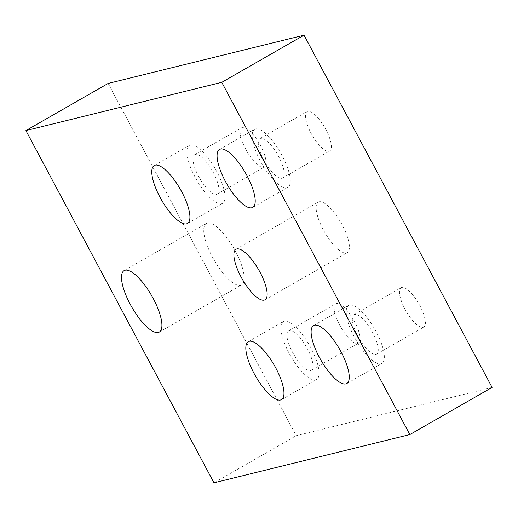 <?xml version="1.0" encoding="UTF-8"?>
<svg xmlns="http://www.w3.org/2000/svg" width="518" height="518" viewBox="0 0 518 518"><rect width="100%" height="100%" fill="white"/><g stroke="black" fill="none" stroke-linecap="round" stroke-linejoin="round"><path stroke-width="0.39" stroke-dasharray="2.59 1.94" d="M207.342 223.077A35.405 11.467 -119.8 0 0 206.345 223.472A35.405 11.467 -119.8 0 0 213.202 258.469A35.405 11.467 -119.8 0 0 240.572 285.308A35.405 11.467 -119.8 0 0 241.563 284.913A35.405 11.467 -119.8 0 0 234.712 249.916A35.405 11.467 -119.8 0 0 207.342 223.077M242.45 127.409A22.714 7.356 -119.8 0 0 241.809 127.661A22.714 7.356 -119.8 0 0 246.205 150.11A22.714 7.356 -119.8 0 0 263.766 167.327A22.714 7.356 -119.8 0 0 264.4 167.074A22.714 7.356 -119.8 0 0 260.004 144.619A22.714 7.356 -119.8 0 0 242.45 127.409M195.292 154.435A22.714 7.356 -119.8 0 0 194.651 154.688A22.714 7.356 -119.8 0 0 199.048 177.143A22.714 7.356 -119.8 0 0 216.608 194.36A22.714 7.356 -119.8 0 0 217.243 194.101A22.714 7.356 -119.8 0 0 212.846 171.652A22.714 7.356 -119.8 0 0 195.292 154.435M190.274 145.046A33.405 10.82 -119.8 0 0 189.335 145.416A33.405 10.82 -119.8 0 0 195.804 178.432A33.405 10.82 -119.8 0 0 221.62 203.749A33.405 10.82 -119.8 0 0 222.559 203.38A33.405 10.82 -119.8 0 0 216.097 170.364A33.405 10.82 -119.8 0 0 190.274 145.046M336.486 303.529A22.714 7.356 -119.8 0 0 335.852 303.781A22.714 7.356 -119.8 0 0 340.248 326.23A22.714 7.356 -119.8 0 0 357.802 343.447A22.714 7.356 -119.8 0 0 358.443 343.194A22.714 7.356 -119.8 0 0 354.047 320.746A22.714 7.356 -119.8 0 0 336.486 303.529M289.329 330.555A22.714 7.356 -119.8 0 0 288.694 330.814A22.714 7.356 -119.8 0 0 293.091 353.263A22.714 7.356 -119.8 0 0 310.645 370.48A22.714 7.356 -119.8 0 0 311.286 370.228A22.714 7.356 -119.8 0 0 306.889 347.772A22.714 7.356 -119.8 0 0 289.329 330.555M284.317 321.166A33.405 10.82 -119.8 0 0 283.378 321.536A33.405 10.82 -119.8 0 0 289.84 354.552A33.405 10.82 -119.8 0 0 315.663 379.869A33.405 10.82 -119.8 0 0 316.602 379.5A33.405 10.82 -119.8 0 0 310.133 346.484A33.405 10.82 -119.8 0 0 284.317 321.166M319.107 201.787A29.131 9.434 -119.8 0 0 318.285 202.111A29.131 9.434 -119.8 0 0 323.925 230.905A29.131 9.434 -119.8 0 0 346.438 252.978A29.131 9.434 -119.8 0 0 347.254 252.654A29.131 9.434 -119.8 0 0 341.621 223.867A29.131 9.434 -119.8 0 0 319.107 201.787M255.562 128.956A33.405 10.82 -119.8 0 0 254.623 129.332A33.405 10.82 -119.8 0 0 261.091 162.348A33.405 10.82 -119.8 0 0 286.914 187.665A33.405 10.82 -119.8 0 0 287.846 187.296A33.405 10.82 -119.8 0 0 281.384 154.28A33.405 10.82 -119.8 0 0 255.562 128.956M307.737 111.318A22.714 7.356 -119.8 0 0 307.103 111.577A22.714 7.356 -119.8 0 0 311.499 134.026A22.714 7.356 -119.8 0 0 329.053 151.243A22.714 7.356 -119.8 0 0 329.694 150.991A22.714 7.356 -119.8 0 0 325.298 128.535A22.714 7.356 -119.8 0 0 307.737 111.318M260.58 138.351A22.714 7.356 -119.8 0 0 259.939 138.604A22.714 7.356 -119.8 0 0 264.335 161.059A22.714 7.356 -119.8 0 0 281.896 178.27A22.714 7.356 -119.8 0 0 282.53 178.017A22.714 7.356 -119.8 0 0 278.134 155.568A22.714 7.356 -119.8 0 0 260.58 138.351M349.605 305.083A33.405 10.82 -119.8 0 0 348.666 305.452A33.405 10.82 -119.8 0 0 355.134 338.468A33.405 10.82 -119.8 0 0 380.95 363.785A33.405 10.82 -119.8 0 0 381.889 363.416A33.405 10.82 -119.8 0 0 375.42 330.4A33.405 10.82 -119.8 0 0 349.605 305.083M401.78 287.445A22.714 7.356 -119.8 0 0 401.139 287.697A22.714 7.356 -119.8 0 0 405.536 310.146A22.714 7.356 -119.8 0 0 423.096 327.363A22.714 7.356 -119.8 0 0 423.73 327.111A22.714 7.356 -119.8 0 0 419.334 304.655A22.714 7.356 -119.8 0 0 401.78 287.445M354.616 314.471A22.714 7.356 -119.8 0 0 353.982 314.724A22.714 7.356 -119.8 0 0 358.378 337.179A22.714 7.356 -119.8 0 0 375.932 354.396A22.714 7.356 -119.8 0 0 376.573 354.137A22.714 7.356 -119.8 0 0 372.177 331.688A22.714 7.356 -119.8 0 0 354.616 314.471M108.152 83.43L296.231 435.677L492.1 387.419M213.979 482.821L296.231 435.677M124.093 270.623L206.345 223.472M194.651 154.688L241.809 127.661M154.241 165.533L189.335 145.416M288.694 330.814L335.852 303.781M248.284 341.653L283.378 321.536M236.033 249.262L318.285 202.111M219.528 149.449L254.623 129.332M259.939 138.604L307.103 111.577M313.571 325.569L348.666 305.452M353.982 314.724L401.139 287.697M376.573 354.137L423.73 327.111M346.795 383.527L381.889 363.416M282.53 178.017L329.694 150.991M252.752 207.407L287.846 187.296M265.002 299.799L347.254 252.654M281.507 399.618L316.602 379.5M311.286 370.228L358.443 343.194M187.464 223.491L222.559 203.38M217.243 194.101L264.4 167.074M159.311 332.057L241.563 284.913"/><path stroke-width="0.78" d="M158.314 332.452A35.405 11.467 60.2 0 1 130.95 305.614A35.405 11.467 60.2 0 1 124.093 270.623A35.405 11.467 60.2 0 1 125.091 270.228A35.405 11.467 60.2 0 1 152.454 297.06A35.405 11.467 60.2 0 1 159.311 332.057A35.405 11.467 60.2 0 1 158.314 332.452M186.525 223.867A33.405 10.82 60.2 0 1 160.709 198.549A33.405 10.82 60.2 0 1 154.241 165.533A33.405 10.82 60.2 0 1 155.18 165.158A33.405 10.82 60.2 0 1 180.996 190.475A33.405 10.82 60.2 0 1 187.464 223.491A33.405 10.82 60.2 0 1 186.525 223.867M280.568 399.987A33.405 10.82 60.2 0 1 254.746 374.669A33.405 10.82 60.2 0 1 248.284 341.653A33.405 10.82 60.2 0 1 249.223 341.278A33.405 10.82 60.2 0 1 275.039 366.602A33.405 10.82 60.2 0 1 281.507 399.618A33.405 10.82 60.2 0 1 280.568 399.987M264.186 300.129A29.131 9.434 60.2 0 1 241.673 278.049A29.131 9.434 60.2 0 1 236.033 249.262A29.131 9.434 60.2 0 1 236.849 248.938A29.131 9.434 60.2 0 1 259.363 271.011A29.131 9.434 60.2 0 1 265.002 299.799A29.131 9.434 60.2 0 1 264.186 300.129M251.813 207.783A33.405 10.82 60.2 0 1 225.997 182.465A33.405 10.82 60.2 0 1 219.528 149.449A33.405 10.82 60.2 0 1 220.467 149.074A33.405 10.82 60.2 0 1 246.29 174.391A33.405 10.82 60.2 0 1 252.752 207.407A33.405 10.82 60.2 0 1 251.813 207.783M345.856 383.903A33.405 10.82 60.2 0 1 320.04 358.585A33.405 10.82 60.2 0 1 313.571 325.569A33.405 10.82 60.2 0 1 314.51 325.194A33.405 10.82 60.2 0 1 340.326 350.511A33.405 10.82 60.2 0 1 346.795 383.527A33.405 10.82 60.2 0 1 345.856 383.903M304.021 35.179L108.152 83.43L25.9 130.581L213.979 482.821L409.848 434.57L492.1 387.419L304.021 35.179L221.769 82.323L25.9 130.581M409.848 434.57L221.769 82.323"/></g></svg>
